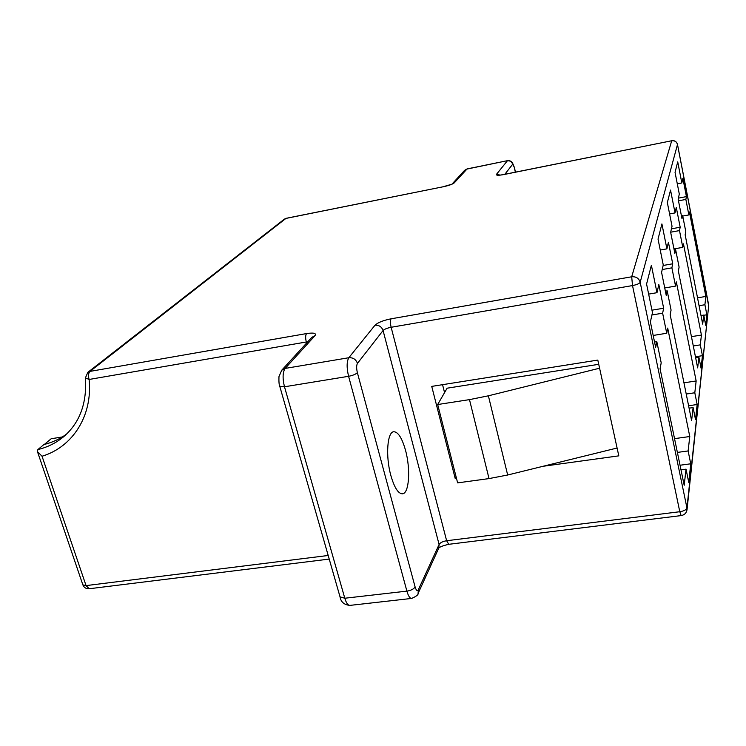 <?xml version="1.0" encoding="UTF-8"?>
<svg xmlns="http://www.w3.org/2000/svg" width="746" height="746" viewBox="0 0 746 746"><rect width="100%" height="100%" fill="white"/><g stroke="black" fill="none" stroke-linecap="round" stroke-linejoin="round"><path stroke-width="1.12" d="M390.848 475.482C385.458 456.319 387.249 431.85 393.748 431.738C398.15 431.859 402.075 438.079 405.544 450.397C410.729 469.122 409.181 493.498 402.504 493.815C398.252 493.777 394.364 487.67 390.848 475.482M307.79 341.743L89.11 379.462C92.802 415.615 72.744 447.05 42.037 456.235L37.449 451.638L37.869 449.577L43.911 444.541C52.276 442.518 59.848 439.012 66.599 434.051M646.577 284.058L652.47 312.639L650.381 321.89L655.659 347.403L656.825 341.668L661.198 362.836L660.079 368.785L684.185 485.273L686.031 469.169L688.745 482.354L690.749 463.798L688.12 450.948L689.78 436.522L667.698 328.081L666.728 333.257L662.635 313.199L663.651 308.229L658.83 284.543L656.984 292.693L651.379 265.24L646.577 284.058M671.894 267.842L672.724 263.795L668.407 242.226L666.905 248.856L661.907 223.912L658.037 239.102L663.259 264.97L661.581 272.393L666.253 295.472L667.194 290.865L671.074 310.047L670.178 314.831L691.607 420.604L693.099 407.586L695.524 419.616L697.156 404.509L694.806 392.769L696.158 380.973L676.342 281.895L675.55 286.11L671.894 267.842L662.224 269.539M679.494 230.589L680.184 227.222L676.286 207.435L675.046 212.927L670.533 190.081L667.344 202.595L672.034 226.215L670.654 232.304L674.85 253.36L675.624 249.593L679.102 267.124L678.375 271.05L697.659 367.899L698.89 357.147L701.081 368.207L702.443 355.683L700.298 344.866L701.427 335.047L683.457 243.849L682.804 247.355L679.494 230.589L670.682 232.202M689.425 211.976L688.875 214.932L685.854 199.443L686.432 196.608L682.879 178.322L681.825 182.947L677.722 161.873L675.046 172.363L679.308 194.091L678.151 199.173L681.956 218.541L682.599 215.389L685.77 231.53L685.154 234.813L702.685 324.109L703.72 315.092L705.725 325.321L706.863 314.765L704.905 304.741L705.856 296.442L689.425 211.976M456.449 478.205L455.181 478.382L431.738 386.391L597.807 360.085L618.807 455.853L543.013 466.287M62.272 436.97L51.176 438.751L44.34 444.439M682.73 216.07L688.875 214.932M665.385 291.173L667.194 290.865M664.733 287.956L675.55 286.11M688.595 405.759L697.156 404.509M651.939 314.971L662.635 313.199M653.179 335.448L666.728 333.257M700.998 315.539L703.72 315.092M697.529 297.84L705.856 296.442M699.067 305.711L704.905 304.741M671.447 228.826L680.184 227.222M681.378 215.613L682.599 215.389M689.09 408.165L693.099 407.586M678.478 200.833L685.854 199.443M669.6 213.943L675.046 212.927M674.151 249.854L675.624 249.593M680.035 465.234L690.749 463.798M651.967 310.177L663.651 308.229M678.394 198.128L686.432 196.608M677.293 183.814L681.825 182.947M691.43 336.651L701.427 335.047M660.247 250.05L666.905 248.856M674.533 438.648L689.78 436.522M654.55 342.032L656.825 341.668M673.964 248.931L682.804 247.355M683.951 382.819L696.158 380.973M686.227 394.037L694.806 392.769M598.73 364.309L447.115 388.19L437.688 404.528L457.634 482.876L489.031 478.587L507.672 475.006L617.017 448.038M695.617 357.66L698.89 357.147M663.147 265.473L672.724 263.795M677.387 452.412L688.12 450.948M648.656 294.111L656.984 292.693M703.758 315.278L706.863 314.765M695.44 356.775L702.443 355.683M693.295 345.976L700.298 344.866M680.986 469.84L686.031 469.169M456.039 476.601L455.181 478.382M444.56 392.61L442.555 384.675M437.688 404.528L469.476 399.623L488.378 395.809L599.588 368.207M499.885 175.03L496.444 174.377L507.355 160.819C510.031 160.549 511.793 161.696 512.651 164.26L504.846 174.275M515.458 172.139L514.395 167.477L512.651 164.26M452.151 183.945L464.581 170.358L466.819 169.09L507.625 160.632L467.127 168.904L454.249 182.882C452.598 184.215 449.036 185.484 443.572 186.686L285.942 218.419L89.977 371.396L306.541 333.574C313.768 332.511 316.584 333.21 314.989 335.672L285.149 368.412L348.82 357.735L374.986 325.237C378.968 324.948 381.663 326.711 383.071 330.525L357.455 363.386C356.411 365.288 356.374 368.384 357.371 372.655C355.786 374.25 352.858 375.462 348.587 376.301L284.487 386.782L279.75 386.241C279.069 384.955 278.808 381.775 278.948 376.693L281.718 370.24L285.149 368.412C282.669 372.198 282.445 378.325 284.487 386.782L344.801 598.236L406.896 591.121L348.587 376.301C346.582 367.703 346.666 361.521 348.82 357.735C353.063 357.455 355.935 359.339 357.455 363.386M515.365 172.158L514.339 167.645M496.444 174.377C496.006 175.469 498.487 175.524 503.876 174.545L499.456 175.198M503.876 174.545L671.708 140.761L631.694 276.785L391.109 318.803C383.192 320.398 377.821 322.542 374.986 325.237M443.572 186.686L286.203 218.298L284.347 219.156L87.841 372.329L89.977 371.396C88.41 373.065 88.121 375.76 89.11 379.462L85.408 377.886C87.04 403.12 79.831 422.693 63.774 436.606C56.267 442.882 47.641 447.208 37.869 449.577M281.718 370.24L311.744 337.425L314.989 335.672M306.606 343.039L306.298 341.938C305.366 338.022 305.44 335.234 306.541 333.574M677.452 144.36L677.489 144.51C676.631 141.703 674.71 140.453 671.708 140.761L504.026 174.443M391.109 318.803C390.223 320.454 390.223 323.279 391.137 327.28C387.155 328.072 384.47 329.163 383.071 330.525L439.096 544.477L438.825 548.021L418.068 593.499L418.329 589.778L439.096 544.477C440.289 542.631 442.807 541.382 446.64 540.738L679.783 511.728L632.515 285.569L391.137 327.28L446.64 540.738L448.775 544.31L681.145 515.589C684.502 514.964 686.46 512.978 687.038 509.649L708.672 305.963L677.489 144.51L640.18 282.305C639.415 283.611 636.86 284.702 632.515 285.569L631.694 276.785C636.068 276.44 638.902 278.286 640.18 282.305L686.945 507.923L708.672 305.963M452.197 183.917L454.249 182.882M357.371 372.655L415.112 586.962C416.221 590.515 417.294 591.457 418.329 589.778M42.037 456.235L86.06 585.61L328.193 555.481M681.145 515.589L679.783 511.728C683.951 511.038 686.348 509.76 686.945 507.923L687.038 509.649M279.75 386.241L340.036 596.865L344.801 598.236C346.256 603.01 347.962 605.398 349.921 605.388L411.624 598.432C409.871 598.404 408.295 595.97 406.896 591.121C411.018 590.45 413.75 589.07 415.112 586.962M89.212 588.753L86.06 585.61L82.862 584.864C84.018 587.634 86.144 588.93 89.212 588.753L329.219 559.09M708.579 304.48L677.489 144.435C676.65 141.619 674.738 140.36 671.764 140.668M488.378 395.809L507.672 475.006M469.476 399.623L489.031 478.587M514.395 167.477L512.269 162.348C510.637 160.931 509.089 160.362 507.625 160.632M464.581 170.358L467.127 168.904M443.749 186.575L451.927 184.187M286.203 218.298L284.347 219.156M87.841 372.329L85.408 377.886M438.723 548.235C439.422 547.014 442.77 545.708 448.775 544.31M411.624 598.432C416.259 596.39 418.403 594.748 418.068 593.499M340.036 596.865C340.857 601.994 344.158 604.838 349.921 605.388M37.449 451.638L82.862 584.864"/></g></svg>
